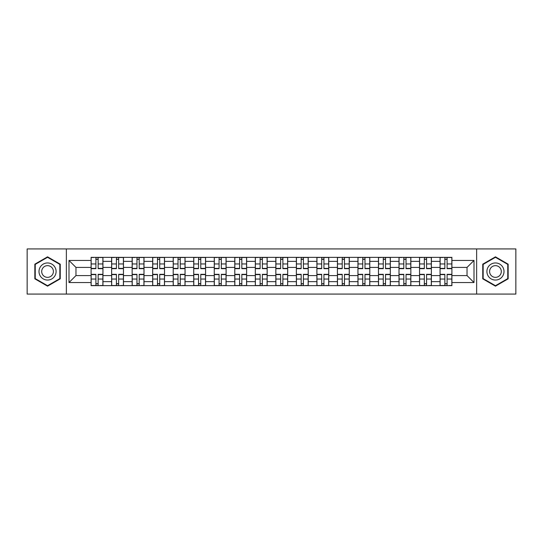 <?xml version="1.0" encoding="UTF-8"?>
<svg xmlns="http://www.w3.org/2000/svg" width="543" height="543" viewBox="0 0 543 543"><rect width="100%" height="100%" fill="white"/><g stroke="black" fill="none" stroke-linecap="round" stroke-linejoin="round"><path stroke-width="0.81" d="M476.639 294.068L515.85 294.068L515.85 248.932L27.15 248.932L27.15 294.068L476.639 294.068L476.639 248.932M111.627 285.645L111.627 261.366L102.939 261.366L102.939 285.645M102.939 261.366L102.939 257.355M111.627 261.366L111.627 257.355M123.471 257.355L123.471 285.645M132.153 285.645L132.153 257.355M143.997 257.355L143.997 285.645M152.678 285.645L152.678 257.355M164.522 257.355L164.522 285.645M173.21 285.645L173.21 257.355M185.048 257.355L185.048 285.645M193.736 285.645L193.736 257.355M205.58 257.355L205.58 285.645M214.261 285.645L214.261 257.355M226.105 257.355L226.105 285.645M234.786 285.645L234.786 257.355M246.631 257.355L246.631 285.645M255.319 285.645L255.319 257.355M267.156 257.355L267.156 285.645M275.844 285.645L275.844 257.355M287.681 257.355L287.681 285.645M296.369 285.645L296.369 257.355M308.214 257.355L308.214 285.645M316.895 285.645L316.895 257.355M328.739 257.355L328.739 285.645M337.42 285.645L337.42 257.355M349.264 257.355L349.264 285.645M357.952 285.645L357.952 257.355M369.79 257.355L369.79 285.645M378.478 285.645L378.478 257.355M390.322 257.355L390.322 285.645M399.003 285.645L399.003 257.355M410.847 257.355L410.847 285.645M419.529 285.645L419.529 257.355M431.373 257.355L431.373 285.645M440.061 285.645L440.061 257.355M440.061 275.579L431.373 275.579M419.529 275.579L410.847 275.579M399.003 275.579L390.322 275.579M378.478 275.579L369.79 275.579M357.952 275.579L349.264 275.579M337.42 275.579L328.739 275.579M316.895 275.579L308.214 275.579M296.369 275.579L287.681 275.579M275.844 275.579L267.156 275.579M255.319 275.579L246.631 275.579M234.786 275.579L226.105 275.579M214.261 275.579L205.58 275.579M193.736 275.579L185.048 275.579M173.21 275.579L164.522 275.579M152.678 275.579L143.997 275.579M132.153 275.579L123.471 275.579M111.627 275.579L102.939 275.579M440.061 267.421L431.373 267.421M419.529 267.421L410.847 267.421M399.003 267.421L390.322 267.421M378.478 267.421L369.79 267.421M357.952 267.421L349.264 267.421M337.42 267.421L328.739 267.421M316.895 267.421L308.214 267.421M296.369 267.421L287.681 267.421M275.844 267.421L267.156 267.421M255.319 267.421L246.631 267.421M234.786 267.421L226.105 267.421M214.261 267.421L205.58 267.421M193.736 267.421L185.048 267.421M173.21 267.421L164.522 267.421M152.678 267.421L143.997 267.421M132.153 267.421L123.471 267.421M111.627 267.421L102.939 267.421M75.966 275.579L91.102 275.579L91.102 267.421L75.966 267.421L75.966 275.579L68.995 282.55L68.995 260.45L91.102 260.45L91.102 267.421M451.898 267.421L451.898 275.579L467.034 275.579L467.034 267.421L451.898 267.421L451.898 257.355L91.102 257.355L91.102 260.45M451.898 260.45L474.005 260.45L474.005 282.55L451.898 282.55L451.898 275.579M91.102 275.579L91.102 285.645L451.898 285.645L451.898 282.55M91.102 282.55L68.995 282.55M66.361 294.068L66.361 248.932M60.246 264.169L47.546 256.839L34.847 264.169L34.847 278.83L47.546 286.161L60.246 278.83L60.246 264.169M508.153 264.169L495.454 256.839L482.754 264.169L482.754 278.83L495.454 286.161L508.153 278.83L508.153 264.169M98.14 283.67L95.901 283.67M95.901 259.33L98.14 259.33M118.666 283.67L116.426 283.67M116.426 259.33L118.666 259.33M139.191 283.67L136.958 283.67M136.958 259.33L139.191 259.33M159.723 283.67L157.484 283.67M157.484 259.33L159.723 259.33M180.249 283.67L178.009 283.67M178.009 259.33L180.249 259.33M200.774 283.67L198.534 283.67M198.534 259.33L200.774 259.33M221.3 283.67L219.067 283.67M219.067 259.33L221.3 259.33M241.825 283.67L239.592 283.67M239.592 259.33L241.825 259.33M262.357 283.67L260.117 283.67M260.117 259.33L262.357 259.33M282.883 283.67L280.643 283.67M280.643 259.33L282.883 259.33M303.408 283.67L301.175 283.67M301.175 259.33L303.408 259.33M323.933 283.67L321.7 283.67M321.7 259.33L323.933 259.33M344.466 283.67L342.226 283.67M342.226 259.33L344.466 259.33M364.991 283.67L362.751 283.67M362.751 259.33L364.991 259.33M385.516 283.67L383.277 283.67M383.277 259.33L385.516 259.33M406.042 283.67L403.809 283.67M403.809 259.33L406.042 259.33M426.574 283.67L424.334 283.67M424.334 259.33L426.574 259.33M447.099 283.67L444.86 283.67M444.86 259.33L447.099 259.33M68.995 260.45L75.966 267.421M467.034 275.579L474.005 282.55M467.034 267.421L474.005 260.45M98.14 268.67L98.14 257.484L102.878 257.484L102.878 268.67L98.14 268.67M95.901 259.194L98.14 259.194M93.925 257.484L91.163 257.484L91.163 268.67L95.901 268.67L95.901 257.484L98.14 257.484M95.901 274.33L95.901 285.516L91.163 285.516L91.163 274.33L95.901 274.33M98.14 283.806L95.901 283.806M100.116 285.516L102.878 285.516L102.878 274.33L98.14 274.33L98.14 285.516L95.901 285.516M118.666 268.67L118.666 257.484L123.404 257.484L123.404 268.67L118.666 268.67M116.426 259.194L118.666 259.194M114.458 257.484L111.695 257.484L111.695 268.67L116.426 268.67L116.426 257.484L118.666 257.484M139.191 268.67L139.191 257.484L143.929 257.484L143.929 268.67L139.191 268.67M136.958 259.194L139.191 259.194M134.983 257.484L132.22 257.484L132.22 268.67L136.958 268.67L136.958 257.484L139.191 257.484M40.141 275.776A8.552 8.552 0 0 0 51.823 278.905A8.552 8.552 0 0 0 54.952 267.224A8.552 8.552 0 0 0 43.27 264.095A8.552 8.552 0 0 0 40.141 275.776M42.476 274.425A5.858 5.858 0 0 0 50.472 276.57A5.858 5.858 0 0 0 52.617 268.575A5.858 5.858 0 0 0 44.621 266.43A5.858 5.858 0 0 0 42.476 274.425M47.546 257.294L59.845 264.393L59.845 278.607L47.546 285.706L35.241 278.607L35.241 264.393L47.546 257.294M488.048 275.776A8.552 8.552 0 0 0 499.73 278.905A8.552 8.552 0 0 0 502.859 267.224A8.552 8.552 0 0 0 491.177 264.095A8.552 8.552 0 0 0 488.048 275.776M490.383 274.425A5.858 5.858 0 0 0 498.379 276.57A5.858 5.858 0 0 0 500.524 268.575A5.858 5.858 0 0 0 492.528 266.43A5.858 5.858 0 0 0 490.383 274.425M495.454 257.294L507.759 264.393L507.759 278.607L495.454 285.706L483.155 278.607L483.155 264.393L495.454 257.294M116.426 274.33L116.426 285.516L111.695 285.516L111.695 274.33L116.426 274.33M118.666 283.806L116.426 283.806M120.641 285.516L123.404 285.516L123.404 274.33L118.666 274.33L118.666 285.516L116.426 285.516M136.958 274.33L136.958 285.516L132.22 285.516L132.22 274.33L136.958 274.33M139.191 283.806L136.958 283.806M141.166 285.516L143.929 285.516L143.929 274.33L139.191 274.33L139.191 285.516L136.958 285.516M159.723 268.67L159.723 257.484L164.454 257.484L164.454 268.67L159.723 268.67M157.484 259.194L159.723 259.194M155.508 257.484L152.746 257.484L152.746 268.67L157.484 268.67L157.484 257.484L159.723 257.484M180.249 268.67L180.249 257.484L184.987 257.484L184.987 268.67L180.249 268.67M178.009 259.194L180.249 259.194M176.034 257.484L173.271 257.484L173.271 268.67L178.009 268.67L178.009 257.484L180.249 257.484M200.774 268.67L200.774 257.484L205.512 257.484L205.512 268.67L200.774 268.67M198.534 259.194L200.774 259.194M196.566 257.484L193.803 257.484L193.803 268.67L198.534 268.67L198.534 257.484L200.774 257.484M157.484 274.33L157.484 285.516L152.746 285.516L152.746 274.33L157.484 274.33M159.723 283.806L157.484 283.806M161.692 285.516L164.454 285.516L164.454 274.33L159.723 274.33L159.723 285.516L157.484 285.516M178.009 274.33L178.009 285.516L173.271 285.516L173.271 274.33L178.009 274.33M180.249 283.806L178.009 283.806M182.224 285.516L184.987 285.516L184.987 274.33L180.249 274.33L180.249 285.516L178.009 285.516M198.534 274.33L198.534 285.516L193.803 285.516L193.803 274.33L198.534 274.33M200.774 283.806L198.534 283.806M202.749 285.516L205.512 285.516L205.512 274.33L200.774 274.33L200.774 285.516L198.534 285.516M221.3 268.67L221.3 257.484L226.037 257.484L226.037 268.67L221.3 268.67M219.067 259.194L221.3 259.194M217.091 257.484L214.329 257.484L214.329 268.67L219.067 268.67L219.067 257.484L221.3 257.484M219.067 274.33L219.067 285.516L214.329 285.516L214.329 274.33L219.067 274.33M221.3 283.806L219.067 283.806M223.275 285.516L226.037 285.516L226.037 274.33L221.3 274.33L221.3 285.516L219.067 285.516M241.825 268.67L241.825 257.484L246.563 257.484L246.563 268.67L241.825 268.67M239.592 259.194L241.825 259.194M237.617 257.484L234.854 257.484L234.854 268.67L239.592 268.67L239.592 257.484L241.825 257.484M239.592 274.33L239.592 285.516L234.854 285.516L234.854 274.33L239.592 274.33M241.825 283.806L239.592 283.806M243.8 285.516L246.563 285.516L246.563 274.33L241.825 274.33L241.825 285.516L239.592 285.516M262.357 268.67L262.357 257.484L267.095 257.484L267.095 268.67L262.357 268.67M260.117 259.194L262.357 259.194M258.142 257.484L255.38 257.484L255.38 268.67L260.117 268.67L260.117 257.484L262.357 257.484M260.117 274.33L260.117 285.516L255.38 285.516L255.38 274.33L260.117 274.33M262.357 283.806L260.117 283.806M264.326 285.516L267.095 285.516L267.095 274.33L262.357 274.33L262.357 285.516L260.117 285.516M282.883 268.67L282.883 257.484L287.62 257.484L287.62 268.67L282.883 268.67M280.643 259.194L282.883 259.194M278.674 257.484L275.905 257.484L275.905 268.67L280.643 268.67L280.643 257.484L282.883 257.484M280.643 274.33L280.643 285.516L275.905 285.516L275.905 274.33L280.643 274.33M282.883 283.806L280.643 283.806M284.858 285.516L287.62 285.516L287.62 274.33L282.883 274.33L282.883 285.516L280.643 285.516M303.408 268.67L303.408 257.484L308.146 257.484L308.146 268.67L303.408 268.67M301.175 259.194L303.408 259.194M299.2 257.484L296.437 257.484L296.437 268.67L301.175 268.67L301.175 257.484L303.408 257.484M301.175 274.33L301.175 285.516L296.437 285.516L296.437 274.33L301.175 274.33M303.408 283.806L301.175 283.806M305.383 285.516L308.146 285.516L308.146 274.33L303.408 274.33L303.408 285.516L301.175 285.516M323.933 268.67L323.933 257.484L328.671 257.484L328.671 268.67L323.933 268.67M321.7 259.194L323.933 259.194M319.725 257.484L316.963 257.484L316.963 268.67L321.7 268.67L321.7 257.484L323.933 257.484M321.7 274.33L321.7 285.516L316.963 285.516L316.963 274.33L321.7 274.33M323.933 283.806L321.7 283.806M325.909 285.516L328.671 285.516L328.671 274.33L323.933 274.33L323.933 285.516L321.7 285.516M344.466 268.67L344.466 257.484L349.197 257.484L349.197 268.67L344.466 268.67M342.226 259.194L344.466 259.194M340.251 257.484L337.488 257.484L337.488 268.67L342.226 268.67L342.226 257.484L344.466 257.484M342.226 274.33L342.226 285.516L337.488 285.516L337.488 274.33L342.226 274.33M344.466 283.806L342.226 283.806M346.434 285.516L349.197 285.516L349.197 274.33L344.466 274.33L344.466 285.516L342.226 285.516M364.991 268.67L364.991 257.484L369.729 257.484L369.729 268.67L364.991 268.67M362.751 259.194L364.991 259.194M360.776 257.484L358.013 257.484L358.013 268.67L362.751 268.67L362.751 257.484L364.991 257.484M362.751 274.33L362.751 285.516L358.013 285.516L358.013 274.33L362.751 274.33M364.991 283.806L362.751 283.806M366.966 285.516L369.729 285.516L369.729 274.33L364.991 274.33L364.991 285.516L362.751 285.516M385.516 268.67L385.516 257.484L390.254 257.484L390.254 268.67L385.516 268.67M383.277 259.194L385.516 259.194M381.308 257.484L378.546 257.484L378.546 268.67L383.277 268.67L383.277 257.484L385.516 257.484M383.277 274.33L383.277 285.516L378.546 285.516L378.546 274.33L383.277 274.33M385.516 283.806L383.277 283.806M387.492 285.516L390.254 285.516L390.254 274.33L385.516 274.33L385.516 285.516L383.277 285.516M406.042 268.67L406.042 257.484L410.779 257.484L410.779 268.67L406.042 268.67M403.809 259.194L406.042 259.194M401.834 257.484L399.071 257.484L399.071 268.67L403.809 268.67L403.809 257.484L406.042 257.484M403.809 274.33L403.809 285.516L399.071 285.516L399.071 274.33L403.809 274.33M406.042 283.806L403.809 283.806M408.017 285.516L410.779 285.516L410.779 274.33L406.042 274.33L406.042 285.516L403.809 285.516M426.574 268.67L426.574 257.484L431.305 257.484L431.305 268.67L426.574 268.67M424.334 259.194L426.574 259.194M422.359 257.484L419.596 257.484L419.596 268.67L424.334 268.67L424.334 257.484L426.574 257.484M424.334 274.33L424.334 285.516L419.596 285.516L419.596 274.33L424.334 274.33M426.574 283.806L424.334 283.806M428.542 285.516L431.305 285.516L431.305 274.33L426.574 274.33L426.574 285.516L424.334 285.516M447.099 268.67L447.099 257.484L451.837 257.484L451.837 268.67L447.099 268.67M444.86 259.194L447.099 259.194M442.884 257.484L440.122 257.484L440.122 268.67L444.86 268.67L444.86 257.484L447.099 257.484M444.86 274.33L444.86 285.516L440.122 285.516L440.122 274.33L444.86 274.33M447.099 283.806L444.86 283.806M449.075 285.516L451.837 285.516L451.837 274.33L447.099 274.33L447.099 285.516L444.86 285.516M419.529 261.366L410.847 261.366M399.003 261.366L390.322 261.366M378.478 261.366L369.79 261.366M357.952 261.366L349.264 261.366M337.42 261.366L328.739 261.366M316.895 261.366L308.214 261.366M296.369 261.366L287.681 261.366M275.844 261.366L267.156 261.366M255.319 261.366L246.631 261.366M234.786 261.366L226.105 261.366M214.261 261.366L205.58 261.366M193.736 261.366L185.048 261.366M173.21 261.366L164.522 261.366M152.678 261.366L143.997 261.366M132.153 261.366L123.471 261.366M440.061 261.366L431.373 261.366M419.529 281.634L410.847 281.634M399.003 281.634L390.322 281.634M378.478 281.634L369.79 281.634M357.952 281.634L349.264 281.634M337.42 281.634L328.739 281.634M316.895 281.634L308.214 281.634M296.369 281.634L287.681 281.634M275.844 281.634L267.156 281.634M255.319 281.634L246.631 281.634M234.786 281.634L226.105 281.634M214.261 281.634L205.58 281.634M193.736 281.634L185.048 281.634M173.21 281.634L164.522 281.634M152.678 281.634L143.997 281.634M132.153 281.634L123.471 281.634M111.627 281.634L102.939 281.634M440.061 281.634L431.373 281.634M98.14 268.391L102.878 268.391M98.14 263.952L102.878 263.952M91.163 268.391L95.901 268.391M91.163 263.952L95.901 263.952M95.901 274.609L91.163 274.609M95.901 279.048L91.163 279.048M102.878 274.609L98.14 274.609M102.878 279.048L98.14 279.048M118.666 268.391L123.404 268.391M118.666 263.952L123.404 263.952M111.695 268.391L116.426 268.391M111.695 263.952L116.426 263.952M139.191 268.391L143.929 268.391M139.191 263.952L143.929 263.952M132.22 268.391L136.958 268.391M132.22 263.952L136.958 263.952M116.426 274.609L111.695 274.609M116.426 279.048L111.695 279.048M123.404 274.609L118.666 274.609M123.404 279.048L118.666 279.048M136.958 274.609L132.22 274.609M136.958 279.048L132.22 279.048M143.929 274.609L139.191 274.609M143.929 279.048L139.191 279.048M159.723 268.391L164.454 268.391M159.723 263.952L164.454 263.952M152.746 268.391L157.484 268.391M152.746 263.952L157.484 263.952M180.249 268.391L184.987 268.391M180.249 263.952L184.987 263.952M173.271 268.391L178.009 268.391M173.271 263.952L178.009 263.952M200.774 268.391L205.512 268.391M200.774 263.952L205.512 263.952M193.803 268.391L198.534 268.391M193.803 263.952L198.534 263.952M157.484 274.609L152.746 274.609M157.484 279.048L152.746 279.048M164.454 274.609L159.723 274.609M164.454 279.048L159.723 279.048M178.009 274.609L173.271 274.609M178.009 279.048L173.271 279.048M184.987 274.609L180.249 274.609M184.987 279.048L180.249 279.048M198.534 274.609L193.803 274.609M198.534 279.048L193.803 279.048M205.512 274.609L200.774 274.609M205.512 279.048L200.774 279.048M221.3 268.391L226.037 268.391M221.3 263.952L226.037 263.952M214.329 268.391L219.067 268.391M214.329 263.952L219.067 263.952M219.067 274.609L214.329 274.609M219.067 279.048L214.329 279.048M226.037 274.609L221.3 274.609M226.037 279.048L221.3 279.048M241.825 268.391L246.563 268.391M241.825 263.952L246.563 263.952M234.854 268.391L239.592 268.391M234.854 263.952L239.592 263.952M239.592 274.609L234.854 274.609M239.592 279.048L234.854 279.048M246.563 274.609L241.825 274.609M246.563 279.048L241.825 279.048M262.357 268.391L267.095 268.391M262.357 263.952L267.095 263.952M255.38 268.391L260.117 268.391M255.38 263.952L260.117 263.952M260.117 274.609L255.38 274.609M260.117 279.048L255.38 279.048M267.095 274.609L262.357 274.609M267.095 279.048L262.357 279.048M282.883 268.391L287.62 268.391M282.883 263.952L287.62 263.952M275.905 268.391L280.643 268.391M275.905 263.952L280.643 263.952M280.643 274.609L275.905 274.609M280.643 279.048L275.905 279.048M287.62 274.609L282.883 274.609M287.62 279.048L282.883 279.048M303.408 268.391L308.146 268.391M303.408 263.952L308.146 263.952M296.437 268.391L301.175 268.391M296.437 263.952L301.175 263.952M301.175 274.609L296.437 274.609M301.175 279.048L296.437 279.048M308.146 274.609L303.408 274.609M308.146 279.048L303.408 279.048M323.933 268.391L328.671 268.391M323.933 263.952L328.671 263.952M316.963 268.391L321.7 268.391M316.963 263.952L321.7 263.952M321.7 274.609L316.963 274.609M321.7 279.048L316.963 279.048M328.671 274.609L323.933 274.609M328.671 279.048L323.933 279.048M344.466 268.391L349.197 268.391M344.466 263.952L349.197 263.952M337.488 268.391L342.226 268.391M337.488 263.952L342.226 263.952M342.226 274.609L337.488 274.609M342.226 279.048L337.488 279.048M349.197 274.609L344.466 274.609M349.197 279.048L344.466 279.048M364.991 268.391L369.729 268.391M364.991 263.952L369.729 263.952M358.013 268.391L362.751 268.391M358.013 263.952L362.751 263.952M362.751 274.609L358.013 274.609M362.751 279.048L358.013 279.048M369.729 274.609L364.991 274.609M369.729 279.048L364.991 279.048M385.516 268.391L390.254 268.391M385.516 263.952L390.254 263.952M378.546 268.391L383.277 268.391M378.546 263.952L383.277 263.952M383.277 274.609L378.546 274.609M383.277 279.048L378.546 279.048M390.254 274.609L385.516 274.609M390.254 279.048L385.516 279.048M406.042 268.391L410.779 268.391M406.042 263.952L410.779 263.952M399.071 268.391L403.809 268.391M399.071 263.952L403.809 263.952M403.809 274.609L399.071 274.609M403.809 279.048L399.071 279.048M410.779 274.609L406.042 274.609M410.779 279.048L406.042 279.048M426.574 268.391L431.305 268.391M426.574 263.952L431.305 263.952M419.596 268.391L424.334 268.391M419.596 263.952L424.334 263.952M424.334 274.609L419.596 274.609M424.334 279.048L419.596 279.048M431.305 274.609L426.574 274.609M431.305 279.048L426.574 279.048M447.099 268.391L451.837 268.391M447.099 263.952L451.837 263.952M440.122 268.391L444.86 268.391M440.122 263.952L444.86 263.952M444.86 274.609L440.122 274.609M444.86 279.048L440.122 279.048M451.837 274.609L447.099 274.609M451.837 279.048L447.099 279.048"/></g></svg>
